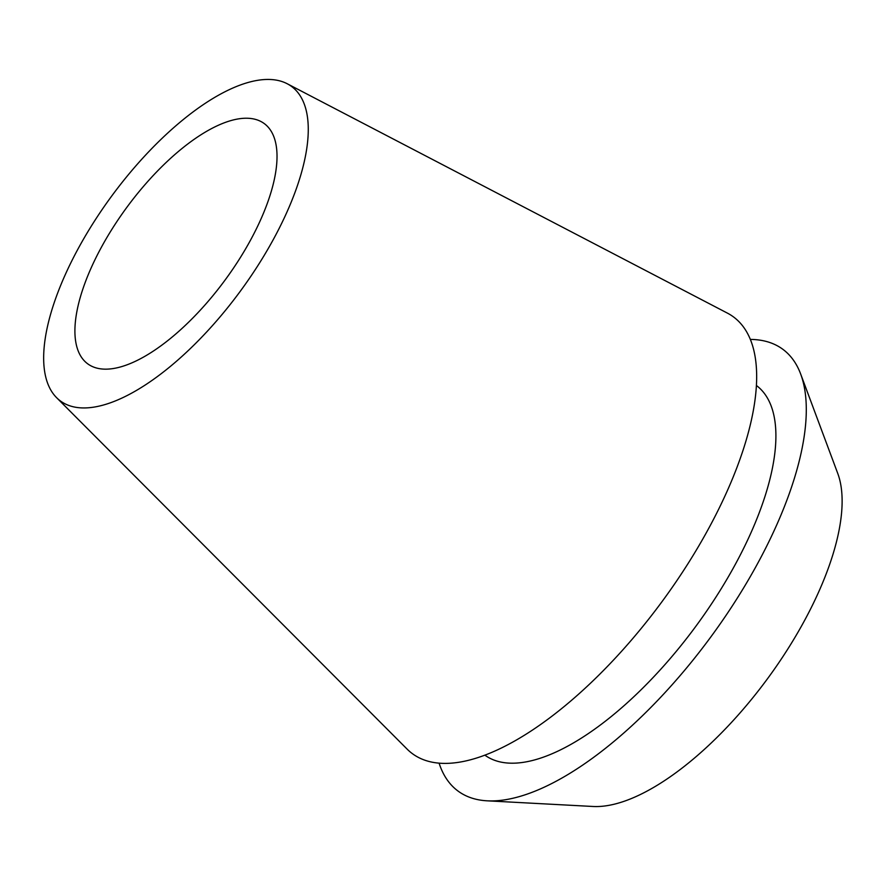 <?xml version="1.0" encoding="UTF-8"?>
<svg xmlns="http://www.w3.org/2000/svg" width="886" height="886" viewBox="0 0 886 886"><rect width="100%" height="100%" fill="white"/><g stroke="black" fill="none" stroke-linecap="round" stroke-linejoin="round"><path stroke-width="1.33" d="M246.086 118.226A149.069 61.112 -53.7 0 0 114.283 225.565A149.069 61.112 -53.7 0 0 87.725 363.836A149.069 61.112 -53.7 0 0 105.844 369.163A149.069 61.112 -53.7 0 0 237.647 261.824A149.069 61.112 -53.7 0 0 264.216 123.553A149.069 61.112 -53.7 0 0 246.086 118.226M487.189 800.822L593.066 806.481A213.98 87.714 -53.7 0 0 596.4 806.559A213.98 87.714 -53.7 0 0 769.801 675.586A213.98 87.714 -53.7 0 0 837.735 473.39L800.678 374.047A274.162 112.389 126.3 0 1 713.629 633.102A274.162 112.389 126.3 0 1 491.464 800.933A274.162 112.389 126.3 0 1 487.189 800.822A274.162 112.389 126.3 0 1 439.091 763.156M750.342 339.416A274.162 112.389 126.3 0 1 800.678 374.047M484.875 755.16A229.341 94.016 -53.7 0 0 512.551 763.2A229.341 94.016 -53.7 0 0 715.146 598.338A229.341 94.016 -53.7 0 0 756.411 385.499M56.593 397.67L407.128 749.124A271.038 111.104 -53.7 0 0 445.425 763.4A271.038 111.104 -53.7 0 0 689.607 561.082A271.038 111.104 -53.7 0 0 727.395 313.112L287.197 83.738A195.153 79.995 126.3 0 1 259.986 262.278A195.153 79.995 126.3 0 1 84.17 407.948A195.153 79.995 126.3 0 1 56.593 397.67A195.153 79.995 126.3 0 1 98.567 214.833A195.153 79.995 126.3 0 1 267.771 79.441A195.153 79.995 126.3 0 1 287.197 83.738"/></g></svg>
